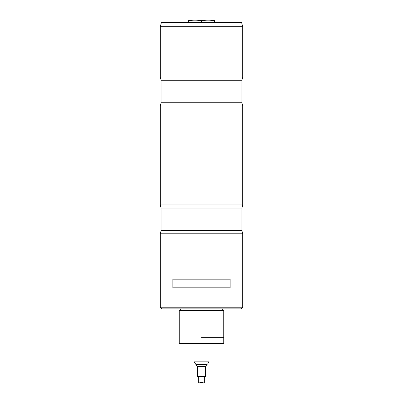 <?xml version="1.0" encoding="UTF-8"?>
<svg xmlns="http://www.w3.org/2000/svg" width="403" height="403" viewBox="0 0 403 403"><rect width="100%" height="100%" fill="white"/><g stroke="black" fill="none" stroke-linecap="round" stroke-linejoin="round"><path stroke-width="0.6" d="M201.5 337.719L223.771 337.719L201.5 337.719M180.876 308.849L179.229 310.501L223.771 310.501L222.124 308.849M223.771 310.501L223.771 343.497L179.229 343.497L179.229 310.501M201.5 22.623L201.5 20.719C197.102 19.999 192.699 19.999 188.302 20.719C188.302 19.999 188.302 19.999 188.302 20.719C188.302 19.999 188.302 19.999 188.302 20.719L188.302 22.623M214.698 22.623L214.698 20.719C214.698 19.999 214.698 19.999 214.698 20.719C214.698 19.999 214.698 19.999 214.698 20.719C210.301 19.999 205.898 19.999 201.5 20.719M214.698 20.17L188.302 20.17M160.258 26.749L161.361 22.623L241.639 22.623L242.742 26.749L160.258 26.749L160.258 77.064L161.084 80.257L161.084 102.74L241.916 102.74L241.916 80.257L161.084 80.257M242.742 26.749L242.742 77.064L160.258 77.064M161.084 102.74L160.258 105.934L242.742 105.934L241.916 102.74M242.742 105.934L242.742 204.92L160.258 204.92L161.084 208.114L161.084 230.592L241.916 230.592L241.916 208.114L161.084 208.114M161.084 230.592L160.258 233.79L242.742 233.79L241.916 230.592M172.877 279.153L230.123 279.153L230.123 287.818L172.877 287.818L172.877 279.153M160.258 233.79L160.258 307.202L242.742 307.202L242.742 233.79M160.258 307.202L161.905 308.849L241.095 308.849L242.742 307.202M204.009 382.85L203.465 382.85C202.049 382.195 200.704 382.195 199.44 382.85L204.009 382.85L204.266 382.563L204.266 376.488M197.374 366.589L205.626 366.589L205.626 376.488L197.374 376.488L197.374 366.589L194.075 361.829L208.915 361.829M205.626 366.589L206.86 364.448L196.14 364.448M207.681 363.969L195.314 363.969M242.742 77.064L241.916 80.257M160.258 105.934L160.258 204.92M242.742 204.92L241.916 208.114M198.734 382.659L198.734 376.488M206.86 364.448L207.686 363.969L208.925 361.829L208.925 343.497M194.075 343.497L194.075 361.829"/></g></svg>
